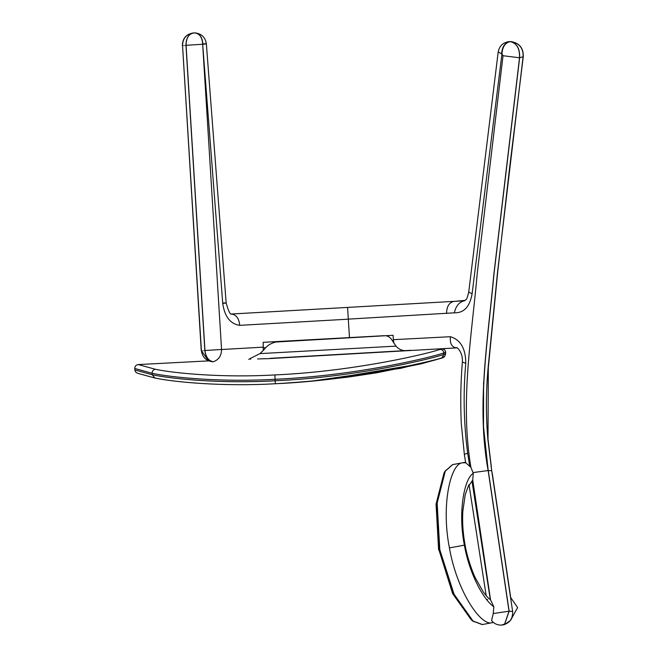 <?xml version="1.0" encoding="UTF-8"?>
<svg xmlns="http://www.w3.org/2000/svg" width="658" height="658" viewBox="0 0 658 658"><rect width="100%" height="100%" fill="white"/><g stroke="black" fill="none" stroke-linecap="round" stroke-linejoin="round"><path stroke-width="0.99" d="M410.839 350.295L270.076 358.339M406.874 350.714L410.855 350.492M268.423 358.643L406.669 350.722C402.293 350.846 398.74 349.308 396.009 346.124L392.242 340.482C390.613 337.702 388.442 336.106 385.736 335.712L275.924 342.02C271.417 343.098 268.012 345.014 265.725 347.753L263.241 350.451L263.192 342.325L280.473 341.387M454.612 347.539L456.816 347.868C455.476 346.141 463.199 351.273 462.352 362.056L465.774 363.331C465.749 348.699 460.625 339.824 450.409 336.707C449.727 343.649 451.857 347.366 456.8 347.868L406.669 350.722M385.695 335.712L393.097 335.309L393.418 340.416L392.242 340.482M349.48 337.661L347.564 307.418M393.344 339.684L450.409 336.707M465.543 462.212L462.294 462.821L465.675 462.747L470.922 467.402C459.827 401.874 471.745 336.518 477.363 272.116L503.033 55.716L519.532 57.772C519.861 48.536 516.777 43.157 510.254 41.627C505.254 42.647 502.482 46.71 501.955 53.816L503.033 55.716M468.726 292.062L468.718 292.094C466.201 302.565 465.996 298.387 465.206 300.385L454.201 301.356L464.532 300.772C459.358 301.816 455.953 305.83 454.341 312.821L348.427 319.122M250.632 359.301L250.583 358.33L259.959 353.609L263.241 350.451M470.922 467.41L473.283 473.299L472.74 480.044L469.195 485.242M469.623 465.79L467.665 453.148L464.334 454.415L465.675 462.747L462.294 462.821C450.491 463.849 440.992 505.262 449.422 547.917C456.833 590.769 480.546 626.021 491.937 622.756L493.426 622.476M489.585 599.035L490.547 599.857L493.837 606.791L493.261 613.536L491.559 620.576C494.133 623.702 497.44 625.215 501.495 625.1L504.612 624.047L509.037 611.192L488.137 470.536C476.252 405.641 487.891 340.902 493.903 273.818L519.532 57.772L523.102 56.752C523.398 48.174 519.359 43.132 510.995 41.619L510.361 41.619C516.875 43.148 519.968 48.528 519.639 57.764L494.002 273.818C487.997 340.893 476.359 405.632 488.244 470.528L473.151 472.576M439.799 549.701L437.151 503.057L445.285 471.177L444.364 472.74L436.361 503.995L438.935 549.858L439.799 549.701L454.053 594.223L473.061 621.053L482.355 624.532L491.937 622.756M468.66 485.703L469.162 485.604M487.627 599.487L486.706 599.66M473.999 621.752L471.317 619.902L452.63 593.582L438.935 549.858L452.984 593.631L471.638 619.918L473.061 621.053M438.615 549.923L436.048 504.11L444.068 472.872L445.902 470.174M445.285 471.177L452.712 464.597L462.294 462.821M493.261 613.536L509.144 611.192L504.702 624.047L501.544 625.1M452.515 464.63L444.989 471.309L444.068 472.872M385.736 335.712L393.147 335.309M501.495 625.1L501.602 625.092C509.276 623.784 512.952 619.236 512.631 611.463L509.144 611.192L488.244 470.528L491.723 470.766L487.907 439.783C485.744 414.548 485.917 389.47 488.433 364.532L497.456 272.938L523.102 56.752M248.757 359.408L250.583 358.33M471.317 619.902L472.74 621.029L482.158 624.565M263.439 347.136L221.565 349.521C221.425 355.805 218.67 359.877 213.307 361.744L213.2 361.752C208.479 360.888 205.699 357.146 204.86 350.517L185.975 45.303C186.107 37.605 188.887 33.476 194.316 32.908M263.118 342.325L384.478 335.67M263.422 347.876L265.725 347.753M193.789 32.9L193.682 32.908C186.502 34.019 182.792 38.197 182.537 45.451L201.414 350.665C202.335 357.171 206.053 360.864 212.567 361.752L213.2 361.752M221.565 349.521L202.672 44.267L222.733 303.42C224.608 316.621 230.275 323.925 239.726 325.348C238.986 318.225 236.09 314.458 231.04 314.039L347.679 307.409M349.431 337.669L349.053 330.653M439.98 349.406C431.673 352.655 356.332 371.351 274.888 374.928L275.069 379.279C358.404 375.619 435.39 356.249 443.854 352.91L445.598 352.17C445.26 349.941 443.961 348.781 441.707 348.674L439.98 349.406C442.225 349.513 443.517 350.689 443.854 352.91L443.928 354.382C435.44 357.73 358.388 377.124 275.151 380.776C222.725 383.828 172.19 379.09 152.179 374.723L134.824 369.919L135.614 372.025L137.695 373.333M155.296 378.079C174.913 382.257 224.23 386.715 275.365 383.737C317.222 381.295 354.045 377.001 385.859 370.841L432.882 360.543L441.88 357.878L443.928 354.382L445.672 353.642L444.693 356.34L442.85 357.426M325.578 379.715L416.769 364.483M443.262 357.5L440.079 358.511M441.082 358.166C432.717 361.423 357.064 380.143 275.365 383.737L275.069 379.279C222.601 382.339 172.083 377.61 152.097 373.259L152.179 374.723L154.975 378.037M134.742 368.455L152.097 373.259C152.179 371.013 153.265 369.681 155.346 369.261L138.262 364.565C136.009 364.91 134.849 366.202 134.742 368.455L134.824 369.919M456.907 347.86L406.825 350.714M393.418 340.416L393.936 343.196M467.665 453.148C463.717 423.184 463.092 393.237 465.774 363.331M454.341 312.821C463.898 313.101 469.82 306.751 472.107 293.797L501.955 53.816M259.959 353.609L396.009 346.124M449.422 547.917L464.367 545.153C457.886 512.664 464.104 478.596 473.283 473.299M493.837 606.791C483.169 599.446 469.277 573.233 464.367 545.153L465.083 545.013C467.287 557.992 472.814 572.921 475.323 577.864L483.128 591.723C485.933 595.572 488.121 598.04 489.7 599.125M488.187 470.536L483.498 426.549L483.589 382.347M490.325 599.644L472.074 481.623M472.74 480.044L490.547 599.857M208.561 360.888L201.414 350.648M201.258 350.673L182.529 45.435M454.201 301.356L230.761 314.055M230.777 314.055L454.217 301.356C449.217 302.326 446.667 306.389 446.568 313.545M510.822 41.61L509.917 41.61C504.908 42.622 502.144 46.685 501.61 53.792M509.325 41.602L509.276 41.61C503.115 42.383 499.422 45.821 498.205 51.908L501.56 53.857M468.718 292.094L472.107 293.797M230.933 314.047L347.597 307.418L230.917 314.047M268.522 358.635L257.549 358.939M442.316 348.691L456.825 347.868L442.316 348.691M501.758 625.084L504.637 624.565L510.608 620.313L511.776 618.356M186.017 45.089L185.967 45.172C181.493 45.492 181.493 45.534 185.975 45.303L202.672 44.267M204.852 350.385C200.377 350.706 200.377 350.755 204.86 350.517L221.557 349.488M202.722 44.193C202.195 37.144 199.432 33.377 194.423 32.9C188.994 33.468 186.214 37.596 186.074 45.295L204.959 350.517C205.798 357.138 208.586 360.88 213.307 361.744M195.13 32.908L195.212 32.908C201.652 33.764 205.362 37.407 206.357 43.823L226.155 302.976C228.523 311.349 230.366 315.034 231.674 314.039M194.579 32.908C199.588 33.385 202.351 37.152 202.878 44.201M202.911 43.897C207.385 43.683 207.393 43.806 202.935 44.267M222.717 303.05C227.191 302.836 227.199 302.96 222.733 303.42M239.726 325.348L348.427 319.171M509.917 41.586L509.481 41.594M509.276 41.61L511.916 41.709M510.295 41.586L511.291 41.643M491.329 466.785L488.006 439.149L488.31 367.764L497.67 272.346L509.498 168.629L523.258 56.736C523.554 48.166 519.516 43.124 511.151 41.61L509.473 41.602M274.888 374.928C223.934 377.898 174.814 373.431 155.346 369.261M138.246 364.573L208.718 360.88M441.715 348.674C444.125 349.061 445.425 350.229 445.614 352.178L445.672 353.642C443.985 359.12 443.92 356.118 443.204 357.541M442.809 357.434L441.97 358.084L400.648 368.332L311.629 381.13M511.57 618.479L517.616 607.573L510.526 597.308M492.126 473.489L491.098 466.3M486.188 595.687L469.096 485.201M465.083 545.013C462.911 532.931 462.171 521.63 462.845 511.11L465.19 494.939C467.838 487.052 469.187 483.704 469.228 484.913L469.228 484.913M182.373 45.46C182.636 38.205 186.346 34.027 193.526 32.916M456.923 347.86L406.85 350.714M512.631 611.463L491.723 470.766M468.726 292.094L498.205 51.908M462.352 362.056C460.674 382.479 460.329 403.009 461.291 423.637L464.342 454.415M492.209 472.954L510.69 597.382M442.933 357.393L441.88 357.878M275.365 383.737C224.23 386.707 174.921 382.282 154.934 378.029M138.065 373.399L154.729 377.98M442.587 357.878L421.013 363.866L376.606 372.806L347.712 377.166L311.621 381.138M445.688 353.65L445.614 352.178"/></g></svg>
